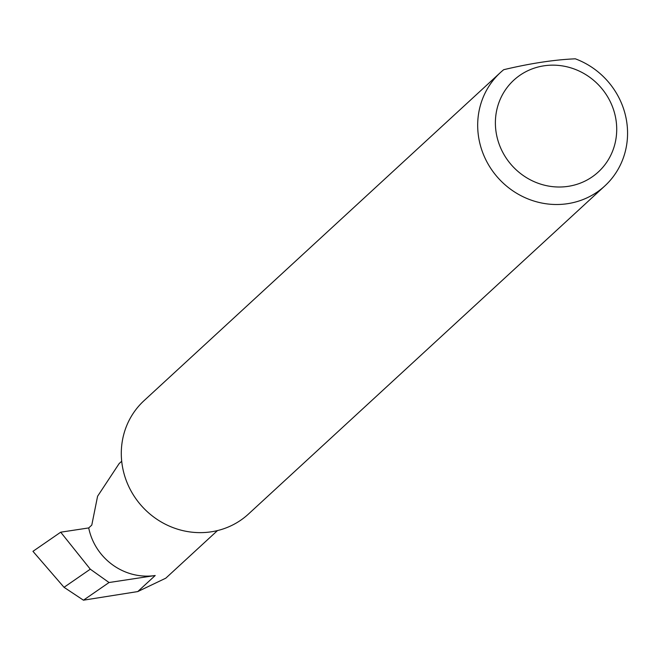 <?xml version="1.0" encoding="UTF-8"?>
<svg xmlns="http://www.w3.org/2000/svg" width="659" height="659" viewBox="0 0 659 659"><rect width="100%" height="100%" fill="white"/><g stroke="black" fill="none" stroke-linecap="round" stroke-linejoin="round"><path stroke-width="0.99" d="M88.718 527.933A57.951 54.952 47.4 0 0 155.203 575.513L109.04 582.523L90.291 569.187L60.702 532.192L88.718 527.933L91.782 525.108L97.581 496.26L119.131 463.598L121.701 461.234M615.49 117.055A62.391 59.162 47.4 0 0 543.906 65.826A62.391 59.162 47.4 0 0 496.614 135.12A62.391 59.162 47.4 0 0 568.206 186.34A62.391 59.162 47.4 0 0 615.49 117.055M575.332 58.816A77.07 73.091 -132.6 0 1 626.05 118.085A77.07 73.091 -132.6 0 1 604.83 185.937A77.07 73.091 -132.6 0 1 530.536 199.891A77.07 73.091 -132.6 0 1 479.2 140.4A77.07 73.091 -132.6 0 1 500.42 72.539A77.07 73.091 -132.6 0 1 503.715 69.697C530.479 63.338 554.351 59.714 575.332 58.816M604.83 185.937L248.435 514.069A77.07 73.091 -132.6 0 1 174.141 528.024A77.07 73.091 -132.6 0 1 122.813 468.533A77.07 73.091 -132.6 0 1 144.033 400.672L500.42 72.539M109.04 582.523L83.446 600.184L64.03 587.309L90.291 569.187M64.03 587.309L32.95 551.336L60.702 532.192M217.486 530.577L165.788 578.182L137.756 591.576L83.446 600.184M155.203 575.513L137.756 591.576"/></g></svg>
